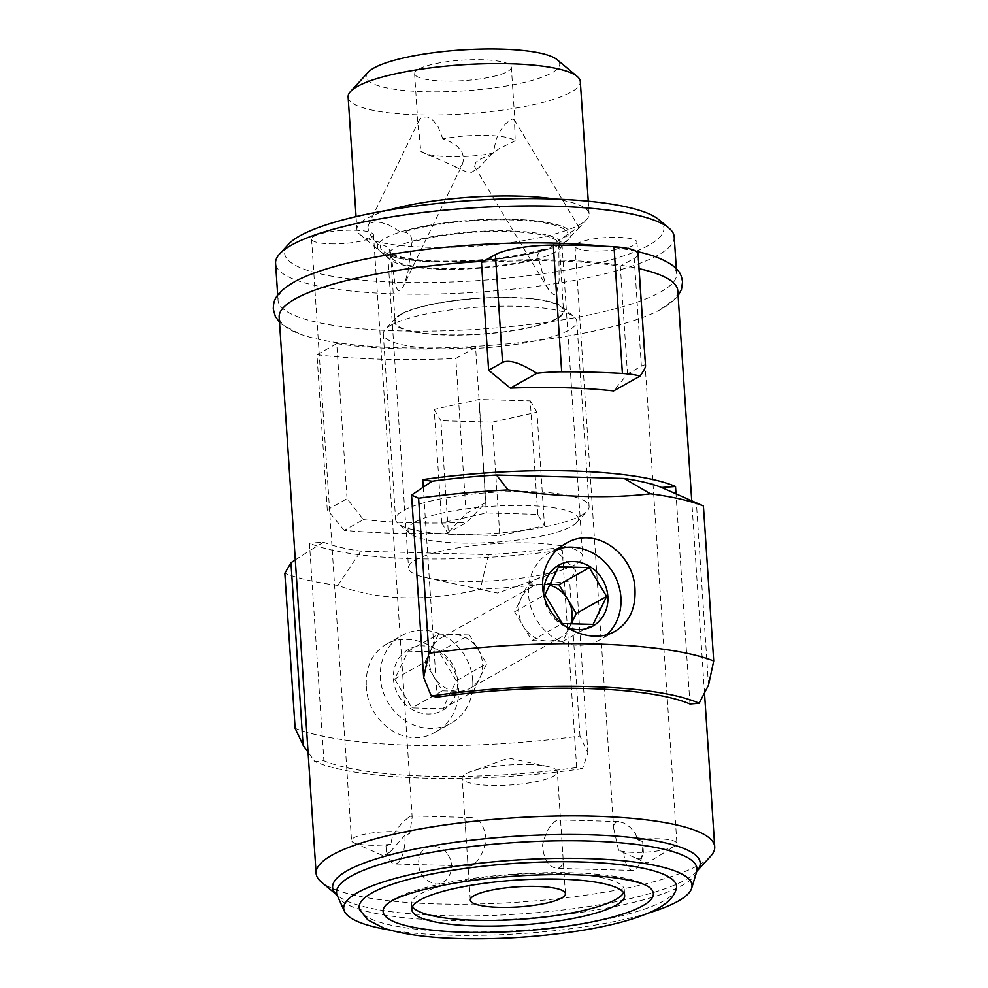 <?xml version="1.0" encoding="UTF-8"?>
<svg xmlns="http://www.w3.org/2000/svg" width="988" height="988" viewBox="0 0 988 988"><rect width="100%" height="100%" fill="white"/><g stroke="black" fill="none" stroke-linecap="round" stroke-linejoin="round"><path stroke-width="0.74" stroke-dasharray="4.94 3.71" d="M642.694 841.64L637.618 839.788L635.395 833.502L630.258 827.351L624.144 823.152L618.636 821.547L615.697 822.288L613.993 824.758L613.721 828.636L618.661 850.433L636.605 858.436L639.631 858.955L641.644 857.214L643.398 852.459L642.694 841.64A24.243 9.596 91.5 0 1 639.891 862.499A24.243 9.596 91.5 0 1 632.505 870.428A24.243 9.596 91.5 0 1 623.724 852.286M559.616 867.797C562.456 865.76 563.518 861.203 562.802 854.101L560.9 825.536C560.789 821.917 559.949 820.052 558.393 819.917L556.466 820.522C550.254 824.227 545.611 832.353 542.56 844.913C543.449 859.177 548.291 866.995 557.084 868.378L559.616 867.797M472.079 865.426L470.165 866.031C468.596 865.896 467.769 864.031 467.657 860.412L465.756 831.847C465.039 824.745 466.101 820.188 468.942 818.15L471.474 817.57C479.921 818.842 484.787 826.326 486.071 840.022C483.256 853.076 478.6 861.548 472.079 865.426M409.464 816.545L411.564 816.002L412.169 817.138L409.773 833.625L404.932 835.206A24.243 9.596 91.5 0 1 396.966 863.401A24.243 9.596 91.5 0 1 394.743 863.994A24.243 9.596 91.5 0 1 387.79 855.67A24.243 9.596 91.5 0 1 385.962 845.851L390.803 844.271L392.162 837.515L396.386 829.883L401.783 823.251L409.464 816.545M528.419 764.502A47.671 10.078 -3.8 0 1 547.636 766.453A47.671 10.078 -3.8 0 1 557.331 771.813A47.671 10.078 -3.8 0 1 491.098 785.435A47.671 10.078 -3.8 0 1 462.186 778.124A47.671 10.078 -3.8 0 1 471.091 771.542A47.671 10.078 -3.8 0 1 528.419 764.502M689.957 703.975L676.002 493.778M708.495 685.19L696.379 502.793L681.844 496.359M549.612 585.168A29.084 25.997 60.7 0 0 543.548 584.266A29.084 25.997 60.7 0 0 531.198 587.267A29.084 25.997 60.7 0 0 521.368 597.826A29.084 25.997 60.7 0 0 523.257 626.194A29.084 25.997 60.7 0 0 547.315 641.014A29.084 25.997 60.7 0 0 559.665 638.013A29.084 25.997 60.7 0 0 569.496 627.454A29.084 25.997 60.7 0 0 570.941 623.786M442.797 708.717L473.153 691.686L457.74 691.267A29.084 25.997 60.7 0 0 470.09 688.265A29.084 25.997 60.7 0 0 479.921 677.706A29.084 25.997 60.7 0 0 478.044 649.338A29.084 25.997 60.7 0 0 453.974 634.531A29.084 25.997 60.7 0 0 441.624 637.532A29.084 25.997 60.7 0 0 431.793 648.091A29.084 25.997 60.7 0 0 433.683 676.459A29.084 25.997 60.7 0 0 457.74 691.267L442.328 690.847L425.025 662.059L394.669 679.102L408.192 651.154L439.03 651.981L456.333 680.769L442.797 708.717L411.959 707.89L394.669 679.102M295.288 559.9L309.936 550.501L323.891 760.698A310.281 65.566 176.2 0 0 314.715 761.415L308.058 752.127M562.234 550.032A310.281 65.566 176.2 0 0 552.897 548.414L562.715 557.343L562.234 550.032A199.737 42.212 -3.8 0 1 309.454 543.202L309.936 550.501L323.422 542.214A310.281 65.566 176.2 0 0 309.454 543.202M423.222 486.936L437.178 697.133M549.97 584.439L528.135 583.859L514.6 611.807L531.902 640.595L562.74 641.422L571.274 623.799M562.74 641.422L593.096 624.391M528.135 583.859L558.504 566.816M514.6 611.807L544.968 594.764M531.902 640.595L562.271 623.552M543.758 594.653A34.901 31.196 60.7 0 0 543.758 594.739A34.901 31.196 60.7 0 0 567.001 627.306M558.282 548.871A50.302 44.954 60.7 0 0 550.118 552.329A50.302 44.954 60.7 0 0 528.555 594.949A50.302 44.954 60.7 0 0 599.346 640.076A50.302 44.954 60.7 0 0 606.867 634.629M698.887 503.88L696.379 502.793M412.465 906.725A106.655 22.539 -3.8 0 1 411.428 903.946A106.655 22.539 -3.8 0 1 516.366 874.38A106.655 22.539 -3.8 0 1 624.28 889.805A106.655 22.539 -3.8 0 1 623.613 892.695M296.128 280.888A199.737 42.212 176.2 0 0 278.048 300.241A199.737 42.212 176.2 0 0 399.164 330.869A199.737 42.212 176.2 0 0 660.7 291.966A199.737 42.212 176.2 0 0 676.657 273.762A199.737 42.212 176.2 0 0 656.18 256.979M636.198 251.372A199.737 42.212 176.2 0 0 602.606 246.148M649.19 887.162A135.418 28.615 176.2 0 0 571.237 872.812A135.418 28.615 176.2 0 0 386.394 904.613M676.237 888.928A159.019 33.604 -3.8 0 1 455.604 931.795A159.019 33.604 -3.8 0 1 359.817 909.948M645.535 365.819C645.423 364.584 644.04 364.708 641.385 366.178L627.491 373.983L613.597 390.927M627.491 373.983L620.328 266.18A199.737 42.212 176.2 0 0 481.477 262.425M641.385 366.178L634.222 258.374L620.328 266.18M634.222 258.374A48.486 10.251 176.2 0 0 638.1 253.965M344.219 530.383L327.263 509.808L347.047 498.718L363.448 519.602L344.219 530.383A247.259 52.253 176.2 0 0 447.465 533.174L466.694 522.393L485.898 502.472L466.114 513.562L447.465 533.174M363.448 519.602A199.737 42.212 176.2 0 0 466.694 522.393M466.114 513.562L455.814 358.483L475.599 347.381L485.898 502.472M327.263 509.808L316.963 354.729A247.259 52.253 176.2 0 0 455.814 358.483M347.047 498.718L336.747 343.626A199.737 42.212 176.2 0 0 475.599 347.381M316.963 354.729L336.747 343.626M447.873 854.83C456.234 866.106 449.404 884.581 435.893 884.001C422.741 880.666 417.121 871.935 419.048 857.819C421.32 844.357 440.265 842.035 447.873 854.83M658.835 219.632A190.042 40.162 -3.8 0 1 648.708 245.32A190.042 40.162 -3.8 0 1 417.591 282.605A190.042 40.162 -3.8 0 1 288.545 244.234M674.199 236.824A199.737 42.212 -3.8 0 1 658.243 255.015A199.737 42.212 -3.8 0 1 436.363 294.004A199.737 42.212 -3.8 0 1 275.59 263.29M710.607 856.25A199.737 42.212 -3.8 0 1 698.763 865.019A199.737 42.212 -3.8 0 1 498.372 903.291A199.737 42.212 -3.8 0 1 321.421 882.099M648.931 912.9A174.53 36.877 -3.8 0 1 390.05 930.091M593.85 250.977A31.023 6.558 176.2 0 0 636.951 242.109A31.023 6.558 176.2 0 0 618.142 237.355A31.023 6.558 176.2 0 0 575.028 246.222A31.023 6.558 176.2 0 0 593.85 250.977M330.4 243.851A31.023 6.558 176.2 0 0 373.501 234.983A31.023 6.558 176.2 0 0 354.692 230.216A31.023 6.558 176.2 0 0 311.578 239.096A31.023 6.558 176.2 0 0 330.4 243.851M436.313 261.894A96.96 20.489 176.2 0 0 569.026 238.75A96.96 20.489 176.2 0 0 472.906 220.151A96.96 20.489 176.2 0 0 380.096 251.298A96.96 20.489 176.2 0 0 436.313 261.894M323.422 542.214A186.769 39.471 176.2 0 0 360.781 551.181L488.48 554.626A186.769 39.471 176.2 0 0 552.897 548.414M483.503 261.289A199.737 42.212 -3.8 0 1 556.664 260.017A199.737 42.212 -3.8 0 1 639.075 268.65M677.768 290.657A199.737 42.212 -3.8 0 1 661.824 308.849A199.737 42.212 -3.8 0 1 659.7 310.01A199.737 42.212 -3.8 0 1 481.267 346.01A199.737 42.212 -3.8 0 1 299.648 333.919A199.737 42.212 -3.8 0 1 279.172 317.123M295.14 728.329A230.772 48.77 -3.8 0 0 579.956 736.035L587.897 752.856L582.55 768.664A310.281 65.566 176.2 0 0 576.671 767.528A199.737 42.212 -3.8 0 1 323.891 760.698M576.671 767.528L562.715 557.343L575.782 570.459L569.656 580.981A230.772 48.77 -3.8 0 1 480.279 589.268C426.483 601.927 379.009 600.642 337.834 585.415A230.772 48.77 -3.8 0 1 284.84 573.275M393.459 679.065A34.901 31.196 60.7 0 0 443.476 709.853A34.901 31.196 60.7 0 0 439.561 650.882A34.901 31.196 60.7 0 0 393.459 679.065M442.328 690.847L411.959 707.89M473.153 691.686L486.689 663.738L456.333 680.769M439.03 651.981L469.386 634.951L486.689 663.738M469.386 634.951L438.561 634.111L408.192 651.154M438.561 634.111L425.025 662.059M472.733 680.584A50.302 44.954 60.7 0 0 401.943 635.469A50.302 44.954 60.7 0 0 380.38 678.089A50.302 44.954 60.7 0 0 451.17 723.216A50.302 44.954 60.7 0 0 472.733 680.584M366.313 685.981C367.079 721.66 405.92 750.374 435.399 732.059C458.469 720.03 466.398 686.191 450.009 663.664C435.794 641.867 405.092 632.975 386.172 644.312C372.13 652.957 365.498 666.838 366.313 685.981M579.956 736.035L569.656 580.981M488.48 554.626L480.279 589.268M587.897 752.856L575.782 570.459M582.55 768.664A208.468 44.052 -3.8 0 1 314.715 761.415M337.834 585.415L360.781 551.181M529.778 542.955A87.265 18.439 -3.8 0 1 582.698 556.33A87.265 18.439 -3.8 0 1 566.396 568.396A87.265 18.439 -3.8 0 1 461.458 581.29A87.265 18.439 -3.8 0 1 426.297 577.696A87.265 18.439 -3.8 0 1 408.55 567.902A87.265 18.439 -3.8 0 1 529.778 542.955M440.734 269.218A87.265 18.439 -3.8 0 1 390.149 259.683A87.265 18.439 -3.8 0 1 387.815 255.843A87.265 18.439 -3.8 0 1 509.055 230.883A87.265 18.439 -3.8 0 1 561.974 244.271A87.265 18.439 -3.8 0 1 560.171 248.383A87.265 18.439 -3.8 0 1 440.734 269.218M390.803 844.271A31.023 6.558 -3.8 0 1 370.339 845.283A31.023 6.558 -3.8 0 1 353.939 842.826A31.023 6.558 -3.8 0 1 351.53 840.516A31.023 6.558 -3.8 0 1 394.632 831.649A31.023 6.558 -3.8 0 1 409.773 833.625M404.932 835.206L390.112 851.977L388.482 852.274L386.308 850.717L385.962 845.851M637.618 839.788A31.023 6.558 -3.8 0 1 658.082 838.775A31.023 6.558 -3.8 0 1 676.904 843.53A31.023 6.558 -3.8 0 1 674.804 846.136A31.023 6.558 -3.8 0 1 633.79 852.409A31.023 6.558 -3.8 0 1 618.661 850.433M558.813 246.136L559.307 242.492L562.098 238.343L564.803 236.848L570.521 236.589L578.412 228.5L578.943 227.401L576.856 228.265L558.479 240.467L548.044 249.198L542.326 249.532L540.066 250.594L537.583 255.028L545.327 283.186L549.55 291.225L553.898 294.906L556.75 292.769L559.122 280.543L558.813 246.136A84.363 17.821 176.2 0 0 559.072 244.468A84.363 17.821 176.2 0 0 504.288 231.451A84.363 17.821 176.2 0 0 412.021 242.171L408.069 271.206L405.105 282.037L403.252 286.557L400.288 290.46L398.572 290.558L396.929 288.792L394.879 283.099L390.976 253.978A84.363 17.821 176.2 0 0 390.717 255.645A84.363 17.821 176.2 0 0 445.502 268.662A84.363 17.821 176.2 0 0 537.768 257.942M390.976 253.978C389.803 248.482 386.407 245.407 380.788 244.752L378.021 244.604A96.96 20.489 176.2 0 0 380.096 251.298A96.96 20.489 176.2 0 0 451.652 261.993A96.96 20.489 176.2 0 0 548.044 249.198M378.021 244.604L372.328 237.898L368.734 231.834L367.808 226.931L370.426 223.09L374.291 221.991L381.01 222.473L389.013 225.054L400.486 231.995L403.512 232.007C409.205 232.637 412.033 236.021 412.021 242.171M570.521 236.589A96.96 20.489 176.2 0 0 512.216 219.299A96.96 20.489 176.2 0 0 400.486 231.995M388.543 210.135A116.349 24.589 176.2 0 0 366.202 218.793A116.349 24.589 176.2 0 0 356.915 229.401A116.349 24.589 176.2 0 0 360.015 234.514A116.349 24.589 176.2 0 0 463.088 246.864A116.349 24.589 176.2 0 0 579.82 224.572A116.349 24.589 176.2 0 0 586.711 219.459A116.349 24.589 176.2 0 0 589.107 213.976A116.349 24.589 176.2 0 0 555.207 199.07M401.857 314.159A84.363 17.821 176.2 0 0 395.114 321.841A84.363 17.821 176.2 0 0 480.477 334.043A84.363 17.821 176.2 0 0 563.469 310.664A84.363 17.821 176.2 0 0 495.568 297.697A84.363 17.821 176.2 0 0 401.857 314.159M418.455 69.185A48.486 10.251 176.2 0 0 414.59 73.594A48.486 10.251 176.2 0 0 463.644 80.608A48.486 10.251 176.2 0 0 511.339 67.172A48.486 10.251 176.2 0 0 472.313 59.712A48.486 10.251 176.2 0 0 418.455 69.185M442.834 138.863L437.857 126.168L432.855 120.166L427.248 116.955L421.654 117.263L419.32 119.844L418.307 123.858L420.752 151.25A48.486 10.251 176.2 0 0 423.383 152.844A48.486 10.251 176.2 0 0 493.148 153.214L496.322 138.826L500.373 130.589L505.337 124.13L509.598 120.338L512.71 118.943L514.464 120.042L515.217 140.815A48.486 10.251 176.2 0 0 442.834 138.863L449.898 141.667L456.888 145.989L461.828 151.522L463.792 158.376L462.52 164.132L403.351 286.359M515.217 140.815L499.261 148.558L491.765 153.967L478.834 167.812L476.438 168.059L474.635 166.688L475.611 162.551L479.97 159.303L493.148 153.214M420.752 151.25L457.308 167.577L459.988 167.219L462.52 164.132M368.203 72.235A96.96 20.489 176.2 0 0 464.323 90.834A96.96 20.489 176.2 0 0 557.133 59.688M348.122 97.009A116.349 24.589 176.2 0 0 465.842 113.83A116.349 24.589 176.2 0 0 580.314 81.584M400.967 314.135A85.326 18.031 176.2 0 0 395.904 317.877A85.326 18.031 176.2 0 0 480.489 334.24A85.326 18.031 176.2 0 0 562.16 306.836A85.326 18.031 176.2 0 0 486.565 297.783A85.326 18.031 176.2 0 0 400.967 314.135M391.038 325.188A96.96 20.489 176.2 0 0 385.295 329.449A96.96 20.489 176.2 0 0 383.295 334.018A96.96 20.489 176.2 0 0 481.403 348.048A96.96 20.489 176.2 0 0 576.794 321.174A96.96 20.489 176.2 0 0 574.213 316.901A96.96 20.489 176.2 0 0 488.319 306.613A96.96 20.489 176.2 0 0 391.038 325.188M581.364 515.353A96.96 20.489 176.2 0 0 587.107 511.092A96.96 20.489 176.2 0 0 589.107 506.523A96.96 20.489 176.2 0 0 511.055 491.616A96.96 20.489 176.2 0 0 403.351 510.537A96.96 20.489 176.2 0 0 395.608 519.367A96.96 20.489 176.2 0 0 398.189 523.64A96.96 20.489 176.2 0 0 484.083 533.928A96.96 20.489 176.2 0 0 581.364 515.353M414.787 522.17A85.326 18.031 176.2 0 0 410.242 533.705A85.326 18.031 176.2 0 0 485.837 542.758A85.326 18.031 176.2 0 0 571.435 526.406A85.326 18.031 176.2 0 0 576.498 522.664A85.326 18.031 176.2 0 0 518.552 505.436A85.326 18.031 176.2 0 0 414.787 522.17M448.441 534.249L499.829 535.632L544.499 525.678L537.781 514.34L486.392 512.945L441.722 522.899L448.441 534.249L440.907 420.764L492.283 422.16L499.829 535.632M492.283 422.16L536.953 412.206L544.499 525.678M441.722 522.899L434.189 409.427L478.859 399.473L530.247 400.856L537.781 514.34M530.247 400.856L536.953 412.206M478.859 399.473L486.392 512.945M434.189 409.427L440.907 420.764M696.923 871.095L696.836 871.243A184.213 38.927 -3.8 0 1 696.441 871.688A184.213 38.927 -3.8 0 1 685.511 879.777A184.213 38.927 -3.8 0 1 500.706 915.073A184.213 38.927 -3.8 0 1 337.513 895.523A184.213 38.927 -3.8 0 1 337.044 895.116L336.957 895.005M696.639 871.787A180.619 38.174 -3.8 0 1 682.572 885.174A180.619 38.174 -3.8 0 1 488.986 920.248A180.619 38.174 -3.8 0 1 337.328 895.647M567.742 236.441A94.058 19.871 176.2 0 0 511.08 219.941A94.058 19.871 176.2 0 0 403.512 232.007M380.788 244.752A94.058 19.871 176.2 0 0 437.449 261.252A94.058 19.871 176.2 0 0 545.03 249.198M618.636 821.547L558.393 819.917M632.505 870.428L557.084 868.378M471.474 817.57L411.218 815.94M470.165 866.031L394.743 863.994M547.636 766.453L508.635 758.043L471.091 771.542M565.432 893.72L562.802 854.101M560.9 825.536L557.331 771.813M470.288 900.031L467.657 860.412M465.756 831.847L462.186 778.124M531.198 587.267L441.624 637.532M559.665 638.013L470.09 688.265M565.889 543.486L550.118 552.329M615.116 631.221L599.346 640.076M624.663 895.486L624.28 889.805M411.811 909.615L411.428 903.946M676.657 273.762L676.323 268.724M278.048 300.241L277.714 295.202M704.493 692.959L691.724 500.718M435.399 732.059L451.17 723.216M386.172 644.312L401.943 635.469M426.297 577.696L497.68 593.096L566.396 568.396M387.815 255.843L408.55 567.902M561.974 244.271L582.698 556.33M560.171 248.383L569.026 238.75M390.149 259.683L360.015 234.514M353.939 842.826L383.653 855.929L390.198 851.928M311.578 239.096L351.53 840.516M373.501 234.983L412.169 817.138M636.605 858.424L647.103 863.067L674.804 846.136M575.028 246.222L613.696 828.376M636.951 242.109L676.904 843.53M642.682 855.2L639.891 862.499M385.938 849.915L387.79 855.67M678.114 295.696L676.163 298.08L659.7 310.01M279.505 322.174L281.753 324.274L299.648 333.919M577.943 229.018L586.711 219.459M542.165 249.581C513.871 257.485 480.193 261.314 441.117 261.079C407.081 261.067 387.16 253.237 389.704 252.94L390.717 255.645L395.114 321.841M559.307 242.492L563.469 310.664M414.59 73.594L418.307 129.552M511.339 67.172L515.057 123.13M454.418 166.54L469.794 173.332L479.032 167.688M431.744 156.536L423.383 152.844M356.063 216.631L356.915 229.401M588.268 201.206L589.107 213.976M395.904 317.877L385.295 329.449M562.16 306.836L574.213 316.901M383.295 334.018L395.608 519.367M576.794 321.174L589.107 506.523M576.498 522.664L587.107 511.092M410.242 533.705L398.189 523.64M474.635 166.688L548.599 289.743M514.328 119.77L579.042 227.45M419.32 119.844L368.277 225.289"/><path stroke-width="1.48" d="M499.199 907.342A47.671 10.078 -3.8 0 1 470.288 900.031A47.671 10.078 -3.8 0 1 517.193 886.816A47.671 10.078 -3.8 0 1 565.432 893.72A47.671 10.078 -3.8 0 1 499.199 907.342M432.065 481.255A310.281 65.566 176.2 0 1 422.741 479.637A199.737 42.212 -3.8 0 1 675.508 486.479A310.281 65.566 -3.8 0 1 661.54 487.467A186.769 39.471 -3.8 0 0 624.181 478.488L496.482 475.043A186.769 39.471 -3.8 0 0 432.065 481.255L411.564 495.087L423.679 677.484L431.299 696.009A310.281 65.566 176.2 0 0 437.178 697.133A199.737 42.212 -3.8 0 1 689.957 703.975A310.281 65.566 176.2 0 0 699.134 703.246L708.495 685.19L713.707 660.997L703.407 505.942L661.54 487.467M422.741 479.637L423.222 486.936M675.508 486.479L676.002 493.778M570.941 623.786A29.084 25.997 60.7 0 0 567.618 599.086A29.084 25.997 60.7 0 0 549.612 585.168M290.966 562.752L284.84 573.275L295.14 728.329L303.081 745.15L290.966 562.752L295.288 559.9M303.081 745.15L308.058 752.127M571.274 623.799L576.263 613.474L606.632 596.443L593.096 624.391L562.271 623.552L544.968 594.764L558.504 566.816L589.33 567.655L606.632 596.443M549.97 584.439L558.961 584.686L576.263 613.474M558.961 584.686L589.33 567.655M567.001 627.306A34.901 31.196 60.7 0 0 607.842 596.468A34.901 31.196 60.7 0 0 573.571 561.567A34.901 31.196 60.7 0 0 543.758 594.653M606.867 634.629A50.302 44.954 60.7 0 0 620.909 597.444A50.302 44.954 60.7 0 0 558.282 548.871M634.988 589.552C635.79 608.67 629.171 622.564 615.116 631.221C595.381 643.139 562.851 632.715 549.513 609.065C535.335 586.625 543.906 555.009 565.889 543.486C595.344 525.196 634.197 553.811 634.988 589.552M624.181 478.488L650.425 493.802C610.584 498.631 563.098 497.347 507.98 489.949L496.482 475.043M650.425 493.802A230.772 48.77 -3.8 0 1 703.407 505.942M713.707 660.997A230.772 48.77 -3.8 0 0 428.891 653.29L418.591 498.236A230.772 48.77 -3.8 0 1 507.98 489.949M418.591 498.236L411.564 495.087M428.891 653.29L423.679 677.484M431.299 696.009A208.468 44.052 -3.8 0 1 699.134 703.246M476.488 925.978A106.655 22.539 -3.8 0 1 411.811 909.615A106.655 22.539 -3.8 0 1 516.736 880.061A106.655 22.539 -3.8 0 1 624.663 895.486A106.655 22.539 -3.8 0 1 476.488 925.978M623.613 892.695A106.655 22.539 -3.8 0 1 476.105 920.297A106.655 22.539 -3.8 0 1 412.465 906.725M602.606 246.148A199.737 42.212 176.2 0 0 555.54 243.134A199.737 42.212 176.2 0 0 296.128 280.888C273.54 293.621 273.59 301.748 273.281 309.034L275.331 316.395L279.505 322.174M678.114 295.696L681.485 289.422L682.535 281.852C681.263 274.664 680.238 266.612 656.18 256.979A199.737 42.212 176.2 0 0 636.198 251.372M386.394 904.613A135.418 28.615 176.2 0 0 465.225 932.289A135.418 28.615 176.2 0 0 606.175 918.741A135.418 28.615 176.2 0 0 649.19 887.162L645.843 885.273C640.15 882.556 630.356 880.147 616.475 878.06C589.799 874.38 557.689 873.627 520.145 875.788C481.107 878.307 447.725 883.247 419.986 890.608C405.475 894.659 395.373 898.512 389.68 902.168L386.394 904.613M580.104 861.944A159.019 33.604 -3.8 0 1 676.237 888.928C674.063 896.956 666.925 904.032 654.797 910.17C636.47 919.087 609.979 926.176 575.325 931.425C536.916 937.093 498.557 939.489 460.272 938.6C427.693 937.736 402.264 934.265 383.986 928.201L367.82 919.927L359.817 909.948A159.019 33.604 -3.8 0 1 580.104 861.944M510.364 388.123A199.737 42.212 176.2 0 1 613.597 390.927L640.026 376.095C643.756 370.833 645.596 367.413 645.535 365.819L638.1 253.965A48.486 10.251 176.2 0 0 614.005 246.753A270.527 57.168 176.2 0 0 553.28 245.11A48.486 10.251 176.2 0 0 495.383 254.62L481.477 262.425L488.64 370.228L502.546 362.423C509.178 359.323 520.602 362.954 536.78 373.303L510.364 388.123L488.64 370.228M640.026 376.095A48.486 10.251 176.2 0 0 622.415 373.476A270.527 57.168 176.2 0 0 561.69 371.821A48.486 10.251 176.2 0 0 536.78 373.303M277.714 295.202L275.59 263.29A199.737 42.212 -3.8 0 1 279.703 253.879L288.545 244.234A190.042 40.162 -3.8 0 1 299.821 235.873A190.042 40.162 -3.8 0 1 490.48 199.477A190.042 40.162 -3.8 0 1 658.835 219.632L668.876 228.03A199.737 42.212 -3.8 0 1 674.199 236.824L676.323 268.724M279.703 253.879A199.737 42.212 -3.8 0 1 291.546 245.098A199.737 42.212 -3.8 0 1 491.925 206.825A199.737 42.212 -3.8 0 1 668.876 228.03M321.421 882.099A199.737 42.212 -3.8 0 1 316.111 873.306A199.737 42.212 -3.8 0 1 512.611 817.941A199.737 42.212 -3.8 0 1 714.719 846.827A199.737 42.212 -3.8 0 1 710.607 856.25L696.836 871.243A184.213 38.927 -3.8 0 0 513.834 836.367A184.213 38.927 -3.8 0 0 337.044 895.116L321.421 882.099M390.05 930.091A174.53 36.877 -3.8 0 1 344.454 911.331A174.53 36.877 -3.8 0 1 515.415 860.079A174.53 36.877 -3.8 0 1 691.649 888.261A174.53 36.877 -3.8 0 1 678.064 901.204A174.53 36.877 -3.8 0 1 648.931 912.9M639.075 268.65A199.737 42.212 -3.8 0 1 677.768 290.657L691.724 500.718M316.111 873.306L279.172 317.123A199.737 42.212 -3.8 0 1 483.503 261.289M555.207 199.07A116.349 24.589 176.2 0 0 388.543 210.135M588.268 201.206L580.314 81.584A116.349 24.589 176.2 0 0 577.214 76.459L557.133 59.688A96.96 20.489 176.2 0 0 471.227 49.4A96.96 20.489 176.2 0 0 373.958 67.974A96.96 20.489 176.2 0 0 368.203 72.235L350.518 91.526A116.349 24.589 176.2 0 0 348.122 97.009L356.063 216.631M577.214 76.459A116.349 24.589 176.2 0 0 474.141 64.121A116.349 24.589 176.2 0 0 357.409 86.401A116.349 24.589 176.2 0 0 350.518 91.526M502.546 362.423L495.383 254.62M561.69 371.821L553.28 245.11M622.415 373.476L614.005 246.753M336.957 895.005L337.328 895.647A180.619 38.174 -3.8 0 1 514.254 842.603A180.619 38.174 -3.8 0 1 696.639 871.787L696.923 871.095M691.649 888.261L696.639 871.787M344.454 911.331L337.328 895.647M714.719 846.827L704.493 692.959"/></g></svg>
